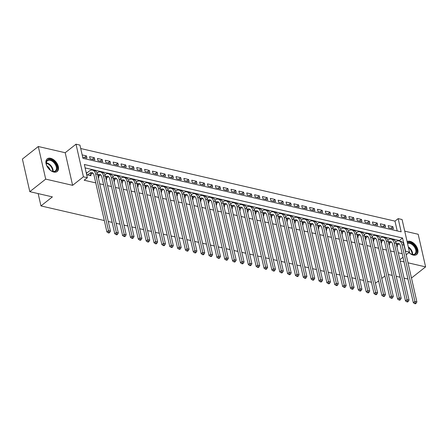<?xml version="1.0" encoding="UTF-8"?>
<svg xmlns="http://www.w3.org/2000/svg" width="448" height="448" viewBox="0 0 448 448"><rect width="100%" height="100%" fill="white"/><g stroke="black" fill="none" stroke-linecap="round" stroke-linejoin="round"><path stroke-width="0.67" d="M408.934 252.571A8.036 4.967 51.7 0 0 413.241 255.091A8.036 4.967 51.7 0 0 416.662 254.526A8.036 4.967 51.7 0 0 416.976 247.341A8.036 4.967 51.7 0 0 410.122 241.343A8.036 4.967 51.7 0 0 407.109 241.634M50.646 158.301A8.036 4.967 51.7 0 0 47.23 158.866A8.036 4.967 51.7 0 0 46.911 166.051A8.036 4.967 51.7 0 0 53.771 172.049A8.036 4.967 51.7 0 0 57.193 171.483A8.036 4.967 51.7 0 0 57.506 164.298A8.036 4.967 51.7 0 0 50.646 158.301M398.16 218.618L402.086 219.526L409.494 252.129L405.569 251.222L402.562 238.006L84.342 164.489L87.349 177.71L83.418 176.803L76.009 144.194L79.94 145.102L82.942 158.323L401.162 231.834L398.16 218.618L394.979 221.127L80.718 148.529M411.466 278.04L425.6 266.879L418.191 234.27L404.734 231.162M104.322 220.556L40.958 205.923L52.399 196.885L29.809 191.666L22.4 159.062L38.293 146.513L45.702 179.116L72.61 185.338L83.418 176.803M72.61 185.338L65.201 152.729L38.293 146.513M65.201 152.729L76.009 144.194M29.809 191.666L45.702 179.116M392.308 243.264L392.89 245.482M396.833 246.394L397.398 246.529L397.13 245.336M384.451 241.45L385.034 243.667M388.976 244.58L389.542 244.709L389.273 243.522M376.594 239.63L377.177 241.853M381.119 242.766L381.685 242.894L381.416 241.707M368.738 237.815L369.32 240.038M373.262 240.951L373.828 241.08L373.559 239.893M360.875 236.001L361.463 238.224M365.406 239.137L365.971 239.266L365.702 238.078M353.018 234.186L353.601 236.41M357.543 237.317L358.114 237.451L357.846 236.258M345.162 232.372L345.744 234.595M349.686 235.502L350.258 235.637L349.989 234.444M337.305 230.558L337.887 232.781M341.83 233.688L342.401 233.822L342.132 232.63M329.448 228.743L330.03 230.961M333.973 231.874L334.544 232.008L334.27 230.815M321.591 226.923L322.174 229.146M326.116 230.059L326.687 230.188L326.413 229.001M313.734 225.109L314.317 227.332M318.259 228.245L318.83 228.374L318.556 227.186M305.878 223.294L306.46 225.518M310.402 226.43L310.968 226.559L310.699 225.372M298.021 221.48L298.603 223.703M302.546 224.616L303.111 224.745L302.842 223.558M290.164 219.666L290.746 221.889M294.689 222.796L295.254 222.93L294.986 221.738M282.307 217.851L282.89 220.074M286.832 220.982L287.398 221.116L287.129 219.923M274.45 216.037L275.033 218.26M278.975 219.167L279.541 219.302L279.272 218.109M266.588 214.222L267.176 216.44M271.118 217.353L271.684 217.482L271.415 216.294M258.731 212.402L259.314 214.626M263.256 215.538L263.827 215.667L263.558 214.48M250.874 210.588L251.457 212.811M255.399 213.724L255.97 213.853L255.702 212.666M243.018 208.774L243.6 210.997M247.542 211.91L248.114 212.038L247.839 210.851M235.161 206.959L235.743 209.182M239.686 210.095L240.257 210.224L239.982 209.031M227.304 205.145L227.886 207.368M231.829 208.275L232.4 208.41L232.126 207.217M219.447 203.33L220.03 205.554M223.972 206.461L224.538 206.595L224.269 205.402M211.59 201.516L212.173 203.734M216.115 204.646L216.681 204.781L216.412 203.588M203.734 199.702L204.316 201.919M208.258 202.832L208.824 202.961L208.555 201.774M195.877 197.882L196.459 200.105M200.402 201.018L200.967 201.146L200.698 199.959M188.02 196.067L188.602 198.29M192.545 199.203L193.11 199.332L192.842 198.145M180.158 194.253L180.746 196.476M184.688 197.389L185.254 197.518L184.985 196.33M172.301 192.438L172.883 194.662M176.826 195.569L177.397 195.703L177.128 194.51M164.444 190.624L165.026 192.847M168.969 193.754L169.54 193.889L169.271 192.696M156.587 188.81L157.17 191.033M161.112 191.94L161.683 192.074L161.409 190.882M148.73 186.995L149.313 189.213M153.255 190.126L153.826 190.26L153.552 189.067M140.874 185.175L141.456 187.398M145.398 188.311L145.97 188.44L145.695 187.253M133.017 183.361L133.599 185.584M137.542 186.497L138.113 186.626L137.838 185.438M125.16 181.546L125.742 183.77M129.685 184.682L130.25 184.811L129.982 183.624M117.303 179.732L117.886 181.955M121.828 182.868L122.394 182.997L122.125 181.81M109.446 177.918L110.029 180.141M113.971 181.048L114.537 181.182L114.268 179.99M101.59 176.103L102.172 178.326M106.114 179.234L106.68 179.368L106.411 178.175M93.727 174.289L94.315 176.512M98.258 177.419L98.823 177.554L98.554 176.361M84.414 157.522L86.464 155.91L82.169 154.918M92.271 159.337L94.321 157.724L89.606 156.632L90.104 158.838L94.819 159.925L94.321 157.724M100.128 161.151L102.178 159.538L97.462 158.446L97.961 160.653L102.676 161.739L102.178 159.538M107.99 162.966L110.034 161.353L105.319 160.266L105.818 162.467L110.533 163.554L110.034 161.353M115.847 164.786L117.891 163.167L113.176 162.081L113.674 164.282L118.39 165.374L117.891 163.167M123.704 166.6L125.748 164.982L121.033 163.895L121.531 166.096L126.246 167.188L125.748 164.982M131.561 168.414L133.605 166.796L128.89 165.71L129.394 167.91L134.103 169.002L133.605 166.796M139.418 170.229L141.462 168.616L136.746 167.524L137.25 169.73L141.966 170.817L141.462 168.616M147.274 172.043L149.318 170.43L144.603 169.338L145.107 171.545L149.822 172.631L149.318 170.43M155.131 173.858L157.175 172.245L152.46 171.153L152.964 173.359L157.679 174.446L157.175 172.245M162.988 175.672L165.032 174.059L160.322 172.967L160.821 175.174L165.536 176.26L165.032 174.059M170.845 177.486L172.889 175.874L168.179 174.787L168.678 176.988L173.393 178.08L172.889 175.874M178.702 179.306L180.751 177.688L176.036 176.602L176.534 178.802L181.25 179.894L180.751 177.688M186.558 181.121L188.608 179.502L183.893 178.416L184.391 180.617L189.106 181.709L188.608 179.502M194.421 182.935L196.465 181.317L191.75 180.23L192.248 182.431L196.963 183.523L196.465 181.317M202.278 184.75L204.322 183.137L199.606 182.045L200.105 184.251L204.82 185.338L204.322 183.137M210.134 186.564L212.178 184.951L207.463 183.859L207.962 186.066L212.677 187.152L212.178 184.951M217.991 188.378L220.035 186.766L215.32 185.674L215.824 187.88L220.534 188.966L220.035 186.766M225.848 190.193L227.892 188.58L223.177 187.494L223.681 189.694L228.39 190.781L227.892 188.58M233.705 192.013L235.749 190.394L231.034 189.308L231.538 191.509L236.253 192.601L235.749 190.394M241.562 193.827L243.606 192.209L238.89 191.122L239.394 193.323L244.11 194.415L243.606 192.209M249.418 195.642L251.462 194.023L246.753 192.937L247.251 195.138L251.966 196.23L251.462 194.023M257.275 197.456L259.319 195.843L254.61 194.751L255.108 196.952L259.823 198.044L259.319 195.843M265.132 199.27L267.182 197.658L262.466 196.566L262.965 198.772L267.68 199.858L267.182 197.658M272.989 201.085L275.038 199.472L270.323 198.38L270.822 200.586L275.537 201.673L275.038 199.472M280.846 202.899L282.895 201.286L278.18 200.194L278.678 202.401L283.394 203.487L282.895 201.286M288.708 204.714L290.752 203.101L286.037 202.014L286.535 204.215L291.25 205.302L290.752 203.101M296.565 206.534L298.609 204.915L293.894 203.829L294.392 206.03L299.107 207.122L298.609 204.915M304.422 208.348L306.466 206.73L301.75 205.643L302.254 207.844L306.964 208.936L306.466 206.73M312.278 210.162L314.322 208.544L309.607 207.458L310.111 209.658L314.821 210.75L314.322 208.544M320.135 211.977L322.179 210.364L317.464 209.272L317.968 211.478L322.683 212.565L322.179 210.364M327.992 213.791L330.036 212.178L325.321 211.086L325.825 213.293L330.54 214.379L330.036 212.178M335.849 215.606L337.893 213.993L333.178 212.901L333.682 215.107L338.397 216.194L337.893 213.993M343.706 217.42L345.75 215.807L341.04 214.715L341.538 216.922L346.254 218.008L345.75 215.807M351.562 219.24L353.612 217.622L348.897 216.535L349.395 218.736L354.11 219.828L353.612 217.622M359.419 221.054L361.469 219.436L356.754 218.35L357.252 220.55L361.967 221.642L361.469 219.436M367.276 222.869L369.326 221.25L364.61 220.164L365.109 222.365L369.824 223.457L369.326 221.25M375.138 224.683L377.182 223.065L372.467 221.978L372.966 224.179L377.681 225.271L377.182 223.065M382.995 226.498L385.039 224.885L380.324 223.793L380.822 225.999L385.538 227.086L385.039 224.885M397.208 230.922L394.979 221.127M82.667 157.119L86.962 158.11L86.464 155.91M388.679 227.814L393.394 228.9L392.896 226.699L388.181 225.607L388.679 227.814M87.349 177.71L84.168 180.219L95.766 182.896M99.708 183.809L103.622 184.716M107.565 185.623L111.479 186.53M115.422 187.438L119.336 188.345M123.278 189.252L127.193 190.159M131.135 191.072L135.05 191.974M138.992 192.886L142.906 193.788M146.849 194.701L150.763 195.602M154.706 196.515L158.626 197.422M162.568 198.33L166.482 199.237M170.425 200.144L174.339 201.051M178.282 201.958L182.196 202.866M186.138 203.778L190.053 204.68M193.995 205.593L197.91 206.494M201.852 207.407L205.766 208.309M209.709 209.222L213.623 210.123M217.566 211.036L221.48 211.943M225.422 212.85L229.337 213.758M233.279 214.665L237.194 215.572M241.136 216.479L245.05 217.386M248.993 218.299L252.913 219.201M256.855 220.114L260.77 221.015M264.712 221.928L268.626 222.83M272.569 223.742L276.483 224.644M280.426 225.557L284.34 226.464M288.282 227.371L292.197 228.278M296.139 229.186L300.054 230.093M303.996 231L307.91 231.907M311.853 232.82L315.767 233.722M319.71 234.634L323.624 235.536M327.566 236.449L331.481 237.35M335.423 238.263L339.343 239.17M343.286 240.078L347.2 240.985M351.142 241.892L355.057 242.799M358.999 243.706L362.914 244.614M366.856 245.526L370.77 246.428M374.713 247.341L378.627 248.242M382.57 249.155L386.484 250.057M390.426 250.97L394.341 251.871M398.283 252.784L402.198 253.691M399.498 241.018L399.386 240.514L85.12 167.916M86.671 174.742L90.966 175.734L90.698 174.546M87.125 172.76L86.173 172.542M378.61 280.93L375.413 283.186M371.47 282.274L367.556 281.366M363.614 280.459L359.699 279.552M355.757 278.645L351.837 277.738M347.894 276.83L343.98 275.923M340.038 275.01L336.123 274.109M332.181 273.196L328.266 272.294M324.324 271.382L320.41 270.48M316.467 269.567L312.553 268.66M308.61 267.753L304.696 266.846M300.754 265.938L296.839 265.031M292.897 264.124L288.982 263.217M285.04 262.304L281.126 261.402M277.183 260.49L273.269 259.588M269.326 258.675L265.406 257.774M261.464 256.861L257.55 255.959M253.607 255.046L249.693 254.139M245.75 253.232L241.836 252.325M237.894 251.418L233.979 250.51M230.037 249.603L226.122 248.696M222.18 247.783L218.266 246.882M214.323 245.969L210.409 245.067M206.466 244.154L202.552 243.253M198.61 242.34L194.695 241.438M190.753 240.526L186.838 239.618M182.896 238.711L178.976 237.804M175.034 236.897L171.119 235.99M167.177 235.082L163.262 234.175M159.32 233.262L155.406 232.361M151.463 231.448L147.549 230.546M143.606 229.634L139.692 228.732M135.75 227.819L131.835 226.912M127.893 226.005L123.978 225.098M120.036 224.19L116.122 223.283M112.179 222.376L108.265 221.469M38.158 193.598L40.958 205.923M400.154 260.999L404.068 261.906M408.01 262.814L425.6 266.879M399.862 259.734L403.01 257.253M406.174 254.75L409.494 252.129M384.922 275.946L381.774 278.426M407.954 279.026L404.04 278.118M400.098 277.211L396.183 276.304M392.241 275.391L388.326 274.49M399.386 240.514L402.562 238.006M390.852 228.312L392.896 226.699M89.589 175.42L91.784 173.69A5.152 3.209 103 0 1 92.904 173.102M87.629 174.966L89.818 173.23A5.152 3.209 103 0 1 91.98 172.62A5.152 3.209 103 0 1 94.002 175.129L106.904 231.93L108.494 230.675L95.586 173.874A7.728 4.81 -77 0 0 92.562 170.111A7.728 4.81 -77 0 0 89.32 171.03L86.486 173.264L86.834 174.782M108.864 232.333L108.231 232.831L109.015 233.016L109.654 232.512L108.864 232.333L108.494 230.675L110.454 231.129L97.552 174.328A7.728 4.81 -77 0 0 94.522 170.565L92.562 170.111M110.454 231.129L109.654 232.512M108.231 232.831L106.904 231.93M53.054 171.522A6.955 4.301 -128.3 0 1 51.71 171.041A6.955 4.301 -128.3 0 1 46.385 164.298A6.955 4.301 -128.3 0 1 50.35 159.628A6.955 4.301 -128.3 0 1 57.008 166.802A6.955 4.301 -128.3 0 1 53.054 171.522M51.548 170.962A6.44 3.982 51.7 0 0 52.634 171.338A6.44 3.982 51.7 0 0 55.373 170.878A6.44 3.982 51.7 0 0 55.63 165.122A6.44 3.982 51.7 0 0 50.131 160.317A6.44 3.982 51.7 0 0 47.393 160.776A6.44 3.982 51.7 0 0 46.43 164.472M56.711 171.791A7.986 4.934 51.7 0 0 56.935 164.646A7.986 4.934 51.7 0 0 50.148 158.749A7.986 4.934 51.7 0 0 46.816 159.258M50.187 170.089A4.586 2.834 51.7 0 0 46.962 166.001M407.383 242.838A6.955 4.301 -128.3 0 1 415.089 246.708A6.955 4.301 -128.3 0 1 416.22 253.182A6.955 4.301 -128.3 0 1 411.186 254.083A6.955 4.301 -128.3 0 1 408.968 252.549M411.023 254.005A6.44 3.982 51.7 0 0 414.848 253.921A6.44 3.982 51.7 0 0 414.484 247.1A6.44 3.982 51.7 0 0 407.523 243.443M416.186 254.834A7.986 4.934 51.7 0 0 415.671 246.422A7.986 4.934 51.7 0 0 407.159 241.847M409.657 253.131A4.586 2.834 51.7 0 0 409.343 252.252M98.095 176.719L99.641 175.504A5.152 3.209 103 0 1 100.761 174.916M97.709 175.022A5.152 3.209 103 0 1 99.837 174.434A5.152 3.209 103 0 1 101.858 176.943L114.761 233.744L116.351 232.49L103.443 175.689A7.728 4.81 -77 0 0 100.419 171.926A7.728 4.81 -77 0 0 97.177 172.844L97.082 172.917M116.721 234.147L116.088 234.646L116.872 234.83L117.51 234.326L116.721 234.147L116.351 232.49L118.317 232.943L105.409 176.142A7.728 4.81 -77 0 0 102.385 172.379L100.419 171.926M118.317 232.943L117.51 234.326M116.088 234.646L114.761 233.744M105.952 178.539L107.498 177.318A5.152 3.209 103 0 1 108.618 176.73M105.566 176.837A5.152 3.209 103 0 1 107.694 176.249A5.152 3.209 103 0 1 109.715 178.758L122.618 235.558L124.208 234.304L111.306 177.503A7.728 4.81 -77 0 0 108.276 173.74A7.728 4.81 -77 0 0 105.034 174.658L104.938 174.731M124.578 235.962L123.945 236.466L124.729 236.645L125.367 236.141L124.578 235.962L124.208 234.304L126.174 234.758L113.266 177.957A7.728 4.81 -77 0 0 110.242 174.194L108.276 173.74M126.174 234.758L125.367 236.141M123.945 236.466L122.618 235.558M113.809 180.354L115.354 179.133A5.152 3.209 103 0 1 116.474 178.545M113.422 178.651A5.152 3.209 103 0 1 115.55 178.063A5.152 3.209 103 0 1 117.572 180.578L130.474 237.373L132.065 236.118L119.162 179.318A7.728 4.81 -77 0 0 116.133 175.554A7.728 4.81 -77 0 0 112.89 176.473L112.801 176.551M132.44 237.776L131.802 238.28L132.586 238.459L133.224 237.961L132.44 237.776L132.065 236.118L134.03 236.572L121.122 179.777A7.728 4.81 -77 0 0 118.098 176.008L116.133 175.554M134.03 236.572L133.224 237.961M131.802 238.28L130.474 237.373M121.671 182.168L123.211 180.947A5.152 3.209 103 0 1 124.331 180.365M121.285 180.466A5.152 3.209 103 0 1 123.407 179.883A5.152 3.209 103 0 1 125.429 182.392L138.331 239.187L139.922 237.933L127.019 181.138A7.728 4.81 -77 0 0 123.99 177.369A7.728 4.81 -77 0 0 120.747 178.293L120.658 178.366M140.297 239.59L139.658 240.094L140.442 240.274L141.081 239.775L140.297 239.59L139.922 237.933L141.887 238.386L128.985 181.591A7.728 4.81 -77 0 0 125.955 177.822L123.99 177.369M141.887 238.386L141.081 239.775M139.658 240.094L138.331 239.187M129.528 183.982L131.068 182.762A5.152 3.209 103 0 1 132.188 182.179M129.142 182.286A5.152 3.209 103 0 1 131.27 181.698A5.152 3.209 103 0 1 133.286 184.206L146.188 241.002L147.778 239.747L134.876 182.952A7.728 4.81 -77 0 0 131.846 179.189A7.728 4.81 -77 0 0 128.604 180.107L128.514 180.18M148.154 241.405L147.515 241.909L148.305 242.088L148.938 241.59L148.154 241.405L147.778 239.747L149.744 240.201L136.842 183.406A7.728 4.81 -77 0 0 133.812 179.642L131.846 179.189M149.744 240.201L148.938 241.59M147.515 241.909L146.188 241.002M137.385 185.797L138.93 184.576A5.152 3.209 103 0 1 140.05 183.994M136.998 184.1A5.152 3.209 103 0 1 139.126 183.512A5.152 3.209 103 0 1 141.142 186.021L154.045 242.816L155.635 241.562L142.733 184.766A7.728 4.81 -77 0 0 139.703 181.003A7.728 4.81 -77 0 0 136.461 181.922L136.371 181.994M156.01 243.219L155.372 243.723L156.162 243.908L156.794 243.404L156.01 243.219L155.635 241.562L157.601 242.015L144.698 185.22A7.728 4.81 -77 0 0 141.669 181.457L139.703 181.003M157.601 242.015L156.794 243.404M155.372 243.723L154.045 242.816M145.242 187.611L146.787 186.39A5.152 3.209 103 0 1 147.907 185.808M144.855 185.914A5.152 3.209 103 0 1 146.983 185.326A5.152 3.209 103 0 1 148.999 187.835L161.907 244.636L163.492 243.376L150.59 186.581A7.728 4.81 -77 0 0 147.56 182.818A7.728 4.81 -77 0 0 144.323 183.736L144.228 183.809M163.867 245.039L163.229 245.538L164.018 245.722L164.651 245.218L163.867 245.039L163.492 243.376L165.458 243.835L152.555 187.034A7.728 4.81 -77 0 0 149.526 183.271L147.56 182.818M165.458 243.835L164.651 245.218M163.229 245.538L161.907 244.636M153.098 189.426L154.644 188.21A5.152 3.209 103 0 1 155.764 187.622M152.712 187.729A5.152 3.209 103 0 1 154.84 187.141A5.152 3.209 103 0 1 156.856 189.65L169.764 246.45L171.349 245.196L158.446 188.395A7.728 4.81 -77 0 0 155.417 184.632A7.728 4.81 -77 0 0 152.18 185.55L152.085 185.623M171.724 246.854L171.086 247.352L171.875 247.537L172.508 247.033L171.724 246.854L171.349 245.196L173.314 245.65L160.412 188.849A7.728 4.81 -77 0 0 157.382 185.086L155.417 184.632M173.314 245.65L172.508 247.033M171.086 247.352L169.764 246.45M160.955 191.246L162.501 190.025A5.152 3.209 103 0 1 163.621 189.437M160.569 189.543A5.152 3.209 103 0 1 162.697 188.955A5.152 3.209 103 0 1 164.713 191.464L177.621 248.265L179.211 247.01L166.303 190.21A7.728 4.81 -77 0 0 163.274 186.446A7.728 4.81 -77 0 0 160.037 187.365L159.942 187.438M179.581 248.668L178.948 249.172L179.732 249.351L180.365 248.847L179.581 248.668L179.211 247.01L181.171 247.464L168.269 190.663A7.728 4.81 -77 0 0 165.239 186.9L163.274 186.446M181.171 247.464L180.365 248.847M178.948 249.172L177.621 248.265M168.812 193.06L170.358 191.839A5.152 3.209 103 0 1 171.478 191.251M168.426 191.358A5.152 3.209 103 0 1 170.554 190.77A5.152 3.209 103 0 1 172.57 193.278L185.478 250.079L187.068 248.825L174.16 192.024A7.728 4.81 -77 0 0 171.136 188.261A7.728 4.81 -77 0 0 167.894 189.179L167.798 189.252M187.438 250.482L186.805 250.986L187.589 251.166L188.222 250.662L187.438 250.482L187.068 248.825L189.028 249.278L176.126 192.478A7.728 4.81 -77 0 0 173.096 188.714L171.136 188.261M189.028 249.278L188.222 250.662M186.805 250.986L185.478 250.079M176.669 194.874L178.214 193.654A5.152 3.209 103 0 1 179.334 193.066M176.282 193.172A5.152 3.209 103 0 1 178.41 192.584A5.152 3.209 103 0 1 180.432 195.098L193.334 251.894L194.925 250.639L182.017 193.844A7.728 4.81 -77 0 0 178.993 190.075A7.728 4.81 -77 0 0 175.75 190.999L175.655 191.072M195.294 252.297L194.662 252.801L195.446 252.98L196.084 252.482L195.294 252.297L194.925 250.639L196.885 251.093L183.982 194.298A7.728 4.81 -77 0 0 180.953 190.529L178.993 190.075M196.885 251.093L196.084 252.482M194.662 252.801L193.334 251.894M184.526 196.689L186.071 195.468A5.152 3.209 103 0 1 187.191 194.886M184.139 194.986A5.152 3.209 103 0 1 186.267 194.404A5.152 3.209 103 0 1 188.289 196.913L201.191 253.708L202.782 252.454L189.874 195.658A7.728 4.81 -77 0 0 186.85 191.89A7.728 4.81 -77 0 0 183.607 192.814L183.512 192.886M203.151 254.111L202.518 254.615L203.302 254.794L203.941 254.296L203.151 254.111L202.782 252.454L204.747 252.907L191.839 196.112A7.728 4.81 -77 0 0 188.81 192.343L186.85 191.89M204.747 252.907L203.941 254.296M202.518 254.615L201.191 253.708M192.382 198.503L193.928 197.282A5.152 3.209 103 0 1 195.048 196.7M191.996 196.806A5.152 3.209 103 0 1 194.124 196.218A5.152 3.209 103 0 1 196.146 198.727L209.048 255.522L210.638 254.268L197.736 197.473A7.728 4.81 -77 0 0 194.706 193.71A7.728 4.81 -77 0 0 191.464 194.628L191.369 194.701M211.008 255.926L210.375 256.43L211.159 256.609L211.798 256.11L211.008 255.926L210.638 254.268L212.604 254.722L199.696 197.926A7.728 4.81 -77 0 0 196.672 194.163L194.706 193.71M212.604 254.722L211.798 256.11M210.375 256.43L209.048 255.522M200.239 200.318L201.785 199.097A5.152 3.209 103 0 1 202.905 198.514M199.853 198.621A5.152 3.209 103 0 1 201.981 198.033A5.152 3.209 103 0 1 204.002 200.542L216.905 257.337L218.495 256.082L205.593 199.287A7.728 4.81 -77 0 0 202.563 195.524A7.728 4.81 -77 0 0 199.321 196.442L199.231 196.515M218.87 257.746L218.232 258.244L219.016 258.429L219.654 257.925L218.87 257.746L218.495 256.082L220.461 256.536L207.553 199.741A7.728 4.81 -77 0 0 204.529 195.978L202.563 195.524M220.461 256.536L219.654 257.925M218.232 258.244L216.905 257.337M208.096 202.132L209.642 200.911A5.152 3.209 103 0 1 210.762 200.329M207.715 200.435A5.152 3.209 103 0 1 209.838 199.847A5.152 3.209 103 0 1 211.859 202.356L224.762 259.157L226.352 257.902L213.45 201.102A7.728 4.81 -77 0 0 210.42 197.338A7.728 4.81 -77 0 0 207.178 198.257L207.088 198.33M226.727 259.56L226.089 260.058L226.873 260.243L227.511 259.739L226.727 259.56L226.352 257.902L228.318 258.356L215.41 201.555A7.728 4.81 -77 0 0 212.386 197.792L210.42 197.338M228.318 258.356L227.511 259.739M226.089 260.058L224.762 259.157M215.958 203.946L217.498 202.731A5.152 3.209 103 0 1 218.618 202.143M215.572 202.25A5.152 3.209 103 0 1 217.7 201.662A5.152 3.209 103 0 1 219.716 204.17L232.618 260.971L234.209 259.717L221.306 202.916A7.728 4.81 -77 0 0 218.277 199.153A7.728 4.81 -77 0 0 215.034 200.071L214.945 200.144M234.584 261.374L233.946 261.873L234.73 262.058L235.368 261.554L234.584 261.374L234.209 259.717L236.174 260.17L223.272 203.37A7.728 4.81 -77 0 0 220.242 199.606L218.277 199.153M236.174 260.17L235.368 261.554M233.946 261.873L232.618 260.971M223.815 205.766L225.361 204.546A5.152 3.209 103 0 1 226.475 203.958M223.429 204.064A5.152 3.209 103 0 1 225.557 203.476A5.152 3.209 103 0 1 227.573 205.985L240.475 262.786L242.066 261.531L229.163 204.73A7.728 4.81 -77 0 0 226.134 200.967A7.728 4.81 -77 0 0 222.891 201.886L222.802 201.958M242.441 263.189L241.802 263.693L242.592 263.872L243.225 263.368L242.441 263.189L242.066 261.531L244.031 261.985L231.129 205.184A7.728 4.81 -77 0 0 228.099 201.421L226.134 200.967M244.031 261.985L243.225 263.368M241.802 263.693L240.475 262.786M231.672 207.581L233.218 206.36A5.152 3.209 103 0 1 234.338 205.772M231.286 205.878A5.152 3.209 103 0 1 233.414 205.29A5.152 3.209 103 0 1 235.43 207.805L248.338 264.6L249.922 263.346L237.02 206.545A7.728 4.81 -77 0 0 233.99 202.782A7.728 4.81 -77 0 0 230.748 203.7L230.658 203.778M250.298 265.003L249.659 265.507L250.449 265.686L251.082 265.182L250.298 265.003L249.922 263.346L251.888 263.799L238.986 206.998A7.728 4.81 -77 0 0 235.956 203.235L233.99 202.782M251.888 263.799L251.082 265.182M249.659 265.507L248.338 264.6M239.529 209.395L241.074 208.174A5.152 3.209 103 0 1 242.194 207.586M239.142 207.693A5.152 3.209 103 0 1 241.27 207.11A5.152 3.209 103 0 1 243.286 209.619L256.194 266.414L257.779 265.16L244.877 208.365A7.728 4.81 -77 0 0 241.847 204.596A7.728 4.81 -77 0 0 238.61 205.52L238.515 205.593M258.154 266.818L257.516 267.322L258.306 267.501L258.938 267.002L258.154 266.818L257.779 265.16L259.745 265.614L246.842 208.818A7.728 4.81 -77 0 0 243.813 205.05L241.847 204.596M259.745 265.614L258.938 267.002M257.516 267.322L256.194 266.414M247.386 211.21L248.931 209.989A5.152 3.209 103 0 1 250.051 209.406M246.999 209.507A5.152 3.209 103 0 1 249.127 208.925A5.152 3.209 103 0 1 251.143 211.434L264.051 268.229L265.636 266.974L252.734 210.179A7.728 4.81 -77 0 0 249.704 206.41A7.728 4.81 -77 0 0 246.467 207.334L246.372 207.407M266.011 268.632L265.378 269.136L266.162 269.315L266.795 268.817L266.011 268.632L265.636 266.974L267.602 267.428L254.699 210.633A7.728 4.81 -77 0 0 251.67 206.87L249.704 206.41M267.602 267.428L266.795 268.817M265.378 269.136L264.051 268.229M255.242 213.024L256.788 211.803A5.152 3.209 103 0 1 257.908 211.221M254.856 211.327A5.152 3.209 103 0 1 256.984 210.739A5.152 3.209 103 0 1 259 213.248L271.908 270.043L273.498 268.789L260.59 211.994A7.728 4.81 -77 0 0 257.561 208.23A7.728 4.81 -77 0 0 254.324 209.149L254.229 209.222M273.868 270.446L273.235 270.95L274.019 271.13L274.652 270.631L273.868 270.446L273.498 268.789L275.458 269.242L262.556 212.447A7.728 4.81 -77 0 0 259.526 208.684L257.561 208.23M275.458 269.242L274.652 270.631M273.235 270.95L271.908 270.043M263.099 214.838L264.645 213.618A5.152 3.209 103 0 1 265.765 213.035M262.713 213.142A5.152 3.209 103 0 1 264.841 212.554A5.152 3.209 103 0 1 266.862 215.062L279.765 271.863L281.355 270.603L268.447 213.808A7.728 4.81 -77 0 0 265.423 210.045A7.728 4.81 -77 0 0 262.181 210.963L262.086 211.036M281.725 272.266L281.092 272.765L281.876 272.95L282.514 272.446L281.725 272.266L281.355 270.603L283.315 271.057L270.413 214.262A7.728 4.81 -77 0 0 267.383 210.498L265.423 210.045M283.315 271.057L282.514 272.446M281.092 272.765L279.765 271.863M270.956 216.653L272.502 215.438A5.152 3.209 103 0 1 273.622 214.85M270.57 214.956A5.152 3.209 103 0 1 272.698 214.368A5.152 3.209 103 0 1 274.719 216.877L287.622 273.678L289.212 272.423L276.304 215.622A7.728 4.81 -77 0 0 273.28 211.859A7.728 4.81 -77 0 0 270.038 212.778L269.942 212.85M289.582 274.081L288.949 274.579L289.733 274.764L290.371 274.26L289.582 274.081L289.212 272.423L291.178 272.877L278.27 216.076A7.728 4.81 -77 0 0 275.24 212.313L273.28 211.859M291.178 272.877L290.371 274.26M288.949 274.579L287.622 273.678M278.813 218.473L280.358 217.252A5.152 3.209 103 0 1 281.478 216.664M278.426 216.77A5.152 3.209 103 0 1 280.554 216.182A5.152 3.209 103 0 1 282.576 218.691L295.478 275.492L297.069 274.238L284.166 217.437A7.728 4.81 -77 0 0 281.137 213.674A7.728 4.81 -77 0 0 277.894 214.592L277.799 214.665M297.438 275.895L296.806 276.394L297.59 276.578L298.228 276.074L297.438 275.895L297.069 274.238L299.034 274.691L286.126 217.89A7.728 4.81 -77 0 0 283.102 214.127L281.137 213.674M299.034 274.691L298.228 276.074M296.806 276.394L295.478 275.492M286.67 220.287L288.215 219.066A5.152 3.209 103 0 1 289.335 218.478M286.283 218.585A5.152 3.209 103 0 1 288.411 217.997A5.152 3.209 103 0 1 290.433 220.506L303.335 277.306L304.926 276.052L292.023 219.251A7.728 4.81 -77 0 0 288.994 215.488A7.728 4.81 -77 0 0 285.751 216.406L285.662 216.479M305.295 277.71L304.662 278.214L305.446 278.393L306.085 277.889L305.295 277.71L304.926 276.052L306.891 276.506L293.983 219.705A7.728 4.81 -77 0 0 290.959 215.942L288.994 215.488M306.891 276.506L306.085 277.889M304.662 278.214L303.335 277.306M294.526 222.102L296.072 220.881A5.152 3.209 103 0 1 297.192 220.293M294.146 220.399A5.152 3.209 103 0 1 296.268 219.811A5.152 3.209 103 0 1 298.29 222.326L311.192 279.121L312.782 277.866L299.88 221.066A7.728 4.81 -77 0 0 296.85 217.302A7.728 4.81 -77 0 0 293.608 218.221L293.518 218.299M313.158 279.524L312.519 280.028L313.303 280.207L313.942 279.709L313.158 279.524L312.782 277.866L314.748 278.32L301.84 221.525A7.728 4.81 -77 0 0 298.816 217.756L296.85 217.302M314.748 278.32L313.942 279.709M312.519 280.028L311.192 279.121M302.389 223.916L303.929 222.695A5.152 3.209 103 0 1 305.049 222.113M302.002 222.214A5.152 3.209 103 0 1 304.125 221.631A5.152 3.209 103 0 1 306.146 224.14L319.049 280.935L320.639 279.681L307.737 222.886A7.728 4.81 -77 0 0 304.707 219.117A7.728 4.81 -77 0 0 301.465 220.041L301.375 220.114M321.014 281.338L320.376 281.842L321.16 282.022L321.798 281.523L321.014 281.338L320.639 279.681L322.605 280.134L309.702 223.339A7.728 4.81 -77 0 0 306.673 219.57L304.707 219.117M322.605 280.134L321.798 281.523M320.376 281.842L319.049 280.935M310.246 225.73L311.791 224.51A5.152 3.209 103 0 1 312.906 223.927M309.859 224.034A5.152 3.209 103 0 1 311.987 223.446A5.152 3.209 103 0 1 314.003 225.954L326.906 282.75L328.496 281.495L315.594 224.7A7.728 4.81 -77 0 0 312.564 220.937A7.728 4.81 -77 0 0 309.322 221.855L309.232 221.928M328.871 283.153L328.233 283.657L329.022 283.836L329.655 283.338L328.871 283.153L328.496 281.495L330.462 281.949L317.559 225.154A7.728 4.81 -77 0 0 314.53 221.39L312.564 220.937M330.462 281.949L329.655 283.338M328.233 283.657L326.906 282.75M318.102 227.545L319.648 226.324A5.152 3.209 103 0 1 320.768 225.742M317.716 225.848A5.152 3.209 103 0 1 319.844 225.26A5.152 3.209 103 0 1 321.86 227.769L334.762 284.564L336.353 283.31L323.45 226.514A7.728 4.81 -77 0 0 320.421 222.751A7.728 4.81 -77 0 0 317.178 223.67L317.089 223.742M336.728 284.967L336.09 285.471L336.879 285.656L337.512 285.152L336.728 284.967L336.353 283.31L338.318 283.763L325.416 226.968A7.728 4.81 -77 0 0 322.386 223.205L320.421 222.751M338.318 283.763L337.512 285.152M336.09 285.471L334.762 284.564M325.959 229.359L327.505 228.138A5.152 3.209 103 0 1 328.625 227.556M325.573 227.662A5.152 3.209 103 0 1 327.701 227.074A5.152 3.209 103 0 1 329.717 229.583L342.625 286.384L344.21 285.13L331.307 228.329A7.728 4.81 -77 0 0 328.278 224.566A7.728 4.81 -77 0 0 325.041 225.484L324.946 225.557M344.585 286.787L343.946 287.286L344.736 287.47L345.369 286.966L344.585 286.787L344.21 285.13L346.175 285.583L333.273 228.782A7.728 4.81 -77 0 0 330.243 225.019L328.278 224.566M346.175 285.583L345.369 286.966M343.946 287.286L342.625 286.384M333.816 231.174L335.362 229.958A5.152 3.209 103 0 1 336.482 229.37M333.43 229.477A5.152 3.209 103 0 1 335.558 228.889A5.152 3.209 103 0 1 337.574 231.398L350.482 288.198L352.066 286.944L339.164 230.143A7.728 4.81 -77 0 0 336.134 226.38A7.728 4.81 -77 0 0 332.898 227.298L332.802 227.371M352.442 288.602L351.809 289.1L352.593 289.285L353.226 288.781L352.442 288.602L352.066 286.944L354.032 287.398L341.13 230.597A7.728 4.81 -77 0 0 338.1 226.834L336.134 226.38M354.032 287.398L353.226 288.781M351.809 289.1L350.482 288.198M341.673 232.994L343.218 231.773A5.152 3.209 103 0 1 344.338 231.185M341.286 231.291A5.152 3.209 103 0 1 343.414 230.703A5.152 3.209 103 0 1 345.43 233.212L358.338 290.013L359.929 288.758L347.021 231.958A7.728 4.81 -77 0 0 343.991 228.194A7.728 4.81 -77 0 0 340.754 229.113L340.659 229.186M360.298 290.416L359.666 290.92L360.45 291.099L361.082 290.595L360.298 290.416L359.929 288.758L361.889 289.212L348.986 232.411A7.728 4.81 -77 0 0 345.957 228.648L343.991 228.194M361.889 289.212L361.082 290.595M359.666 290.92L358.338 290.013M349.53 234.808L351.075 233.587A5.152 3.209 103 0 1 352.195 232.999M349.143 233.106A5.152 3.209 103 0 1 351.271 232.518A5.152 3.209 103 0 1 353.293 235.026L366.195 291.827L367.786 290.573L354.878 233.772A7.728 4.81 -77 0 0 351.854 230.009A7.728 4.81 -77 0 0 348.611 230.927L348.516 231M368.155 292.23L367.522 292.734L368.306 292.914L368.945 292.41L368.155 292.23L367.786 290.573L369.746 291.026L356.843 234.226A7.728 4.81 -77 0 0 353.814 230.462L351.854 230.009M369.746 291.026L368.945 292.41M367.522 292.734L366.195 291.827M357.386 236.622L358.932 235.402A5.152 3.209 103 0 1 360.052 234.814M357 234.92A5.152 3.209 103 0 1 359.128 234.332A5.152 3.209 103 0 1 361.15 236.846L374.052 293.642L375.642 292.387L362.734 235.592A7.728 4.81 -77 0 0 359.71 231.823A7.728 4.81 -77 0 0 356.468 232.747L356.373 232.82M376.012 294.045L375.379 294.549L376.163 294.728L376.802 294.23L376.012 294.045L375.642 292.387L377.602 292.841L364.7 236.046A7.728 4.81 -77 0 0 361.67 232.277L359.71 231.823M377.602 292.841L376.802 294.23M375.379 294.549L374.052 293.642M365.243 238.437L366.789 237.216A5.152 3.209 103 0 1 367.909 236.634M364.857 236.734A5.152 3.209 103 0 1 366.985 236.152A5.152 3.209 103 0 1 369.006 238.661L381.909 295.456L383.499 294.202L370.591 237.406A7.728 4.81 -77 0 0 367.567 233.638A7.728 4.81 -77 0 0 364.325 234.562L364.23 234.634M383.869 295.859L383.236 296.363L384.02 296.542L384.658 296.044L383.869 295.859L383.499 294.202L385.465 294.655L372.557 237.86A7.728 4.81 -77 0 0 369.533 234.091L367.567 233.638M385.465 294.655L384.658 296.044M383.236 296.363L381.909 295.456M373.1 240.251L374.646 239.03A5.152 3.209 103 0 1 375.766 238.448M372.714 238.554A5.152 3.209 103 0 1 374.842 237.966A5.152 3.209 103 0 1 376.863 240.475L389.766 297.27L391.356 296.016L378.454 239.221A7.728 4.81 -77 0 0 375.424 235.458A7.728 4.81 -77 0 0 372.182 236.376L372.086 236.449M391.726 297.674L391.093 298.178L391.877 298.357L392.515 297.858L391.726 297.674L391.356 296.016L393.322 296.47L380.414 239.674A7.728 4.81 -77 0 0 377.39 235.911L375.424 235.458M393.322 296.47L392.515 297.858M391.093 298.178L389.766 297.27M380.957 242.066L382.502 240.845A5.152 3.209 103 0 1 383.622 240.262M380.57 240.369A5.152 3.209 103 0 1 382.698 239.781A5.152 3.209 103 0 1 384.72 242.29L397.622 299.09L399.213 297.83L386.31 241.035A7.728 4.81 -77 0 0 383.281 237.272A7.728 4.81 -77 0 0 380.038 238.19L379.949 238.263M399.588 299.494L398.95 299.992L399.734 300.177L400.372 299.673L399.588 299.494L399.213 297.83L401.178 298.284L388.27 241.489A7.728 4.81 -77 0 0 385.246 237.726L383.281 237.272M401.178 298.284L400.372 299.673M398.95 299.992L397.622 299.09M388.819 243.88L390.359 242.659A5.152 3.209 103 0 1 391.479 242.077M388.433 242.183A5.152 3.209 103 0 1 390.555 241.595A5.152 3.209 103 0 1 392.577 244.104L405.479 300.905L407.07 299.65L394.167 242.85A7.728 4.81 -77 0 0 391.138 239.086A7.728 4.81 -77 0 0 387.895 240.005L387.806 240.078M407.445 301.308L406.806 301.806L407.59 301.991L408.229 301.487L407.445 301.308L407.07 299.65L409.035 300.104L396.133 243.303A7.728 4.81 -77 0 0 393.103 239.54L391.138 239.086M409.035 300.104L408.229 301.487M406.806 301.806L405.479 300.905M396.676 245.694L398.216 244.479A5.152 3.209 103 0 1 399.336 243.891M396.29 243.998A5.152 3.209 103 0 1 398.418 243.41A5.152 3.209 103 0 1 400.434 245.918L413.336 302.719L414.926 301.465L402.024 244.664A7.728 4.81 -77 0 0 398.994 240.901A7.728 4.81 -77 0 0 395.752 241.819L395.662 241.892M415.302 303.122L414.663 303.621L415.453 303.806L416.086 303.302L415.302 303.122L414.926 301.465L416.892 301.918L403.99 245.118A7.728 4.81 -77 0 0 400.96 241.354L398.994 240.901M416.892 301.918L416.086 303.302M414.663 303.621L413.336 302.719M89.818 173.23L91.784 173.69M95.586 173.874L97.552 174.328M46.346 162.848A6.44 3.982 -128.3 0 1 46.822 162.932A6.44 3.982 -128.3 0 1 53.11 171.422M52.651 171.338A6.227 3.847 51.7 0 0 46.547 163.363A6.227 3.847 51.7 0 0 46.318 163.318M408.296 246.848A6.44 3.982 -128.3 0 1 411.169 249.715A6.44 3.982 -128.3 0 1 412.586 254.464M412.121 254.38A6.227 3.847 51.7 0 0 410.738 250.018A6.227 3.847 51.7 0 0 408.464 247.598M97.72 175.056L99.641 175.504M103.443 175.689L105.409 176.142M105.577 176.87L107.498 177.318M111.306 177.503L113.266 177.957M113.434 178.69L115.354 179.133M119.162 179.318L121.122 179.777M121.29 180.505L123.211 180.947M127.019 181.138L128.985 181.591M129.147 182.319L131.068 182.762M134.876 182.952L136.842 183.406M137.004 184.134L138.93 184.576M142.733 184.766L144.698 185.22M144.861 185.948L146.787 186.39M150.59 186.581L152.555 187.034M152.718 187.762L154.644 188.21M158.446 188.395L160.412 188.849M160.574 189.577L162.501 190.025M166.303 190.21L168.269 190.663M168.437 191.391L170.358 191.839M174.16 192.024L176.126 192.478M176.294 193.211L178.214 193.654M182.017 193.844L183.982 194.298M184.15 195.026L186.071 195.468M189.874 195.658L191.839 196.112M192.007 196.84L193.928 197.282M197.736 197.473L199.696 197.926M199.864 198.654L201.785 199.097M205.593 199.287L207.553 199.741M207.721 200.469L209.642 200.911M213.45 201.102L215.41 201.555M215.578 202.283L217.498 202.731M221.306 202.916L223.272 203.37M223.434 204.098L225.361 204.546M229.163 204.73L231.129 205.184M231.291 205.918L233.218 206.36M237.02 206.545L238.986 206.998M239.148 207.732L241.074 208.174M244.877 208.365L246.842 208.818M247.005 209.546L248.931 209.989M252.734 210.179L254.699 210.633M254.867 211.361L256.788 211.803M260.59 211.994L262.556 212.447M262.724 213.175L264.645 213.618M268.447 213.808L270.413 214.262M270.581 214.99L272.502 215.438M276.304 215.622L278.27 216.076M278.438 216.804L280.358 217.252M284.166 217.437L286.126 217.89M286.294 218.618L288.215 219.066M292.023 219.251L293.983 219.705M294.151 220.438L296.072 220.881M299.88 221.066L301.84 221.525M302.008 222.253L303.929 222.695M307.737 222.886L309.702 223.339M309.865 224.067L311.791 224.51M315.594 224.7L317.559 225.154M317.722 225.882L319.648 226.324M323.45 226.514L325.416 226.968M325.578 227.696L327.505 228.138M331.307 228.329L333.273 228.782M333.435 229.51L335.362 229.958M339.164 230.143L341.13 230.597M341.292 231.325L343.218 231.773M347.021 231.958L348.986 232.411M349.154 233.145L351.075 233.587M354.878 233.772L356.843 234.226M357.011 234.959L358.932 235.402M362.734 235.592L364.7 236.046M364.868 236.774L366.789 237.216M370.591 237.406L372.557 237.86M372.725 238.588L374.646 239.03M378.454 239.221L380.414 239.674M380.582 240.402L382.502 240.845M386.31 241.035L388.27 241.489M388.438 242.217L390.359 242.659M394.167 242.85L396.133 243.303M396.295 244.031L398.216 244.479M402.024 244.664L403.99 245.118"/></g></svg>

